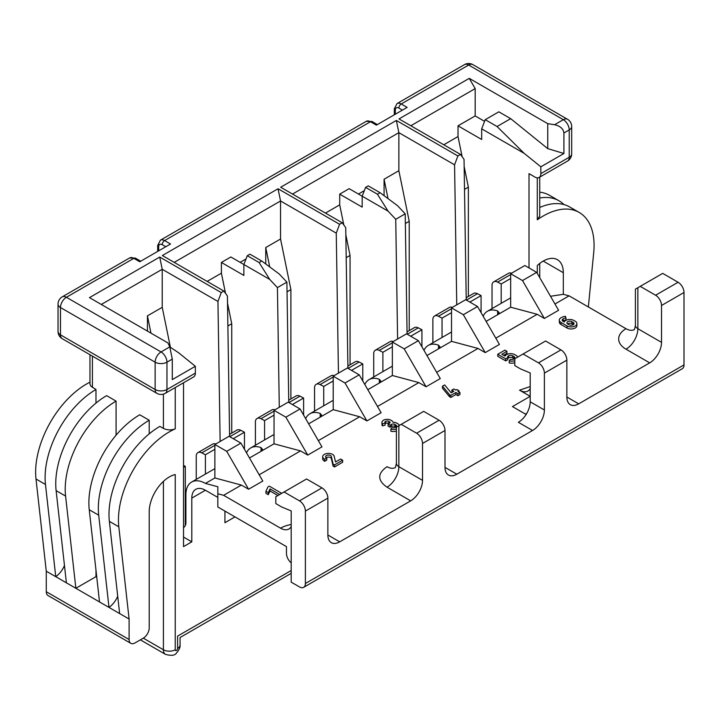 <?xml version="1.0" encoding="UTF-8"?>
<svg xmlns="http://www.w3.org/2000/svg" width="720" height="720" viewBox="0 0 720 720"><rect width="100%" height="100%" fill="white"/><g stroke="black" fill="none" stroke-linecap="round" stroke-linejoin="round"><path stroke-width="1.08" d="M291.195 582.138L299.475 586.917A8.37 4.833 -120 0 0 303.66 587.331A8.37 4.833 -120 0 0 305.388 583.506L305.388 511.092A8.37 4.833 -120 0 0 299.475 500.85L284.094 491.967L275.814 496.746L275.814 503.577L281.727 506.997L291.195 510.921L291.195 582.138M342.657 460.206L334.512 464.913L333.126 464.112L331.326 456.498A2.889 1.665 0 0 0 328.266 455.058A2.889 1.665 0 0 0 325.575 456.723A2.889 1.665 0 0 0 326.754 458.064L324.702 459.252A5.769 3.33 180 0 1 322.686 456.723A5.769 3.33 180 0 1 328.068 453.393A5.769 3.33 180 0 1 334.179 456.273L335.529 461.961L340.623 459.027L342.657 460.206L342.657 462.258L334.512 466.965L333.126 466.164L331.326 458.541A2.889 1.665 0 0 0 329.211 457.164A2.889 1.665 0 0 0 326.187 457.749M326.754 458.064L326.754 460.116L324.702 461.295A5.769 3.33 180 0 1 322.686 458.775L322.686 456.723M451.791 390.132L453.834 388.953L455.877 390.132L456.894 389.538L458.937 390.717L457.911 391.311L459.954 392.49L459.954 394.533L457.911 395.712L455.877 394.533L450.828 397.449L449.469 396.666L442.485 388.224L442.485 386.181L444.645 384.93L451.197 392.832L453.834 391.311L451.791 390.132L452.061 392.328M514.809 362.7A6.21 3.582 180 0 1 509.193 362.898L509.193 360.855L510.345 359.325A3.321 1.917 0 0 0 514.008 358.92A2.889 1.665 0 0 0 514.854 357.741A2.889 1.665 0 0 0 514.008 356.562L512.685 355.797A2.889 1.665 0 0 0 508.599 355.797A3.321 1.917 0 0 0 507.627 357.156A3.321 1.917 0 0 0 507.753 357.66L507.753 359.712L505.71 360.891L497.772 356.31L497.772 354.258L504.918 350.136L506.952 351.315L506.952 353.358L503.631 355.284M514.242 358.767A2.889 1.665 0 0 0 514.008 358.614L512.685 357.849A2.889 1.665 0 0 0 508.599 357.849A3.321 1.917 0 0 0 507.753 358.695M566.145 317.916A6.642 3.834 0 0 0 563.049 318.924A2.889 1.665 0 0 0 562.203 320.103A2.889 1.665 0 0 0 563.049 321.282L564.228 321.957A5.769 3.33 180 0 1 573.885 320.463L575.208 321.228A5.769 3.33 180 0 1 576.9 323.586L576.9 325.638A5.769 3.33 180 0 1 573.336 328.716A5.769 3.33 180 0 1 567.045 327.996L561.015 324.513A5.769 3.33 180 0 1 559.323 322.155L559.323 320.103A5.769 3.33 180 0 1 561.015 317.745A9.522 5.499 180 0 1 565.443 316.296L566.145 319.968A6.642 3.834 0 0 0 563.049 320.976A2.889 1.665 0 0 0 562.815 321.129M399.33 425.439A5.769 3.33 0 0 0 397.737 423.693L397.026 423.279A5.769 3.33 0 0 0 393.066 422.307A5.193 2.997 0 0 0 391.581 420.615L390.87 420.201A5.193 2.997 0 0 0 383.535 420.21A5.481 3.168 0 0 0 381.933 422.451A5.481 3.168 0 0 0 382.5 423.855L385.092 423.117A2.601 1.503 180 0 1 384.822 422.451A2.601 1.503 180 0 1 385.578 421.389A2.313 1.332 180 0 1 388.836 421.38L389.664 421.866A1.503 0.873 180 0 1 390.105 422.478A1.503 0.873 180 0 1 389.664 423.09L388.08 424.008L390.114 425.187L391.401 424.44A2.511 1.449 180 0 1 394.956 424.44L395.694 424.872A2.889 1.665 180 0 1 396.54 426.051A2.889 1.665 180 0 1 395.694 427.23A3.321 1.917 180 0 1 392.022 427.635L390.879 429.156L390.879 431.208A6.21 3.582 0 0 0 396.414 431.037M388.08 424.008L388.08 426.06L390.114 427.239L391.401 426.492A2.511 1.449 180 0 1 394.956 426.492L395.694 426.924A2.889 1.665 180 0 1 395.928 427.077M385.092 423.837A2.601 1.503 180 0 1 385.578 423.441A2.313 1.332 180 0 1 388.836 423.432L388.953 423.504M381.933 422.451L381.933 424.494A5.481 3.168 0 0 0 382.5 425.907L385.092 425.16L385.092 423.117M554.976 304.011L569.106 295.848L626.022 328.707A16.731 9.657 -120 0 0 633.987 329.751M495.819 338.166L537.165 314.289L544.392 318.465L558.585 310.266L536.697 272.358L524.862 265.527L510.669 273.726L522.504 280.557L536.697 272.358M436.653 372.321L478.008 348.444L485.226 352.62L499.428 344.421L477.54 306.513L463.338 314.703L451.512 307.872L465.705 299.682L477.54 306.513M377.496 406.476L418.842 382.599L426.069 386.775L440.271 378.576L418.383 340.668L404.181 348.858L392.355 342.027L406.548 333.837L418.383 340.668M318.339 440.631L359.685 416.754L366.912 420.93L381.114 412.731L359.226 374.823L345.024 383.013L333.198 376.182L347.391 367.992L359.226 374.823M259.182 474.777L300.528 450.909L307.755 455.085L321.957 446.886L300.069 408.969L285.867 417.168L274.041 410.337L288.234 402.138L300.069 408.969M183.528 527.949L185.049 525.897A8.37 4.833 60 0 0 185.895 522.864L185.895 494.703A27.612 15.939 60 0 1 191.61 482.067A27.612 15.939 60 0 1 205.416 483.426L217.836 486.756L217.836 493.758L223.623 495.315L241.371 485.064L248.598 489.24L262.8 481.041L240.912 443.124L226.71 451.323L214.884 444.492L229.077 436.293L240.912 443.124M223.623 495.315L280.548 528.174A16.731 9.657 60 0 0 288.909 529.002A16.731 9.657 60 0 0 291.195 526.617M339.705 541.836L327.87 535.005A16.731 9.657 -60 0 0 331.335 542.664A16.731 9.657 -60 0 0 339.705 541.836L410.688 500.85A16.731 9.657 -60 0 0 422.523 480.357L422.523 443.466A8.37 4.833 -120 0 0 416.61 433.224L439.083 420.246L423.702 411.363L401.229 424.341L416.61 433.224M456.831 474.21L445.005 467.379A16.731 9.657 -60 0 0 448.47 475.038A16.731 9.657 -60 0 0 456.831 474.21L532.557 430.488A16.731 9.657 -60 0 0 544.392 409.995L544.392 373.113A8.37 4.833 -120 0 0 538.47 362.862L560.952 349.884L545.571 341.01L514.809 358.767L514.809 365.598L520.722 369.009L530.19 372.942L530.19 401.805L544.392 409.995M530.19 388.629A16.731 9.657 60 0 1 527.904 391.014A16.731 9.657 60 0 1 519.543 390.186L530.19 396.333L512.442 406.584L526.113 414.477M578.7 403.848L566.865 397.017A16.731 9.657 -60 0 0 570.33 404.676A16.731 9.657 -60 0 0 578.7 403.848L649.692 362.862A16.731 9.657 -60 0 0 661.518 342.369L661.518 305.487A8.37 4.833 -120 0 0 655.605 295.236L678.087 282.258A8.37 4.833 60 0 1 684 292.509L684 364.914A8.37 4.833 60 0 1 682.263 368.748L303.66 587.331M281.727 493.335L269.307 486.162L267.957 486.936L265.932 491.283L265.932 493.335L268.281 494.694L270.018 490.977L277.911 495.54M163.413 481.383L163.413 649.764L143.298 638.154A8.37 4.833 -60 0 0 149.211 627.903L149.211 511.776A28.449 16.425 -60 0 1 175.248 474.552L175.248 649.764A1.674 0.963 120 0 0 176.427 650.448A1.674 0.963 120 0 0 177.606 648.396L177.606 636.102C180.846 637.974 180.846 637.974 177.606 636.102L291.195 570.528M537.291 265.527L537.291 273.384L537.291 265.527A28.449 16.425 -60 0 1 557.424 259.677A28.449 16.425 -60 0 1 563.319 272.7L543.204 261.081M569.106 295.848L563.319 294.3L563.319 272.7M539.739 216.036L537.291 219.816A71.946 41.544 120 0 1 579.177 212.436A71.946 41.544 120 0 1 593.712 252.639L588.348 306.954M571.689 126.513A8.37 8.37 0 0 0 567.504 119.268A8.37 4.833 120 0 0 563.319 119.682A8.37 4.833 60 0 1 569.232 129.933A8.37 4.833 180 0 0 571.689 126.513L571.689 153.837A8.37 4.833 180 0 1 569.232 157.257A8.37 4.833 60 0 1 567.504 161.082L539.109 177.48A8.37 4.833 -120 0 1 534.924 177.066L529.011 173.646L529.011 267.912M234.99 516.906L224.937 522.711L224.937 511.092M191.808 498.114L205.416 490.257A19.242 11.106 60 0 0 195.795 489.312A19.242 11.106 60 0 0 191.808 498.114L191.808 541.836L183.528 546.615L183.528 382.77M175.248 428.841A71.946 41.544 120 0 0 118.818 526.815L109.359 521.352A71.946 41.544 -60 0 1 159.867 426.393L163.413 428.445C167.373 430.227 171.315 430.362 175.248 428.841L175.248 387.549M143.298 638.154L135.018 642.933A8.37 4.833 -60 0 1 130.833 643.347A8.37 4.833 -60 0 1 129.105 639.522L129.105 619.029L118.818 526.815M195.354 373.113L166.959 389.502A8.37 4.833 0 0 1 155.133 389.502L155.133 362.178L60.48 307.53L60.48 334.854L155.133 389.502A8.37 4.833 120 0 0 156.861 393.336A8.37 8.37 0 0 0 165.231 393.336L193.626 376.938A8.37 4.833 60 0 0 195.354 373.113L195.354 366.282L178.767 352.872L169.794 346.905L167.958 342.945L89.469 297.63L159.732 257.058L162.225 269.28L101.295 304.461M183.528 465.435L185.301 466.353L185.301 525.501M185.895 497.772L185.301 498.114M185.895 496.755L185.301 496.413M170.415 347.319L162.225 307.323L162.225 269.28L217.944 301.446L220.131 441.459M150.975 333.144L147.438 315.864L162.225 307.323M147.438 315.864L147.438 331.101M159.732 257.058L221.256 292.581L223.884 291.06L162.36 255.537L278.046 188.757L339.57 224.271L342.207 222.75L280.683 187.236L396.36 120.447L457.884 155.961L460.521 154.44L398.997 118.926L469.26 78.354L547.749 123.669L547.749 148.635L510.669 118.656L498.834 111.825L485.226 119.682L497.061 126.513L524.25 153.414L540.837 166.815L540.837 173.646A8.37 4.833 -120 0 1 539.109 177.48M540.837 173.646L569.232 157.257L569.232 129.933L563.913 133.002C563.346 128.772 560.232 126.018 554.58 124.731L547.749 123.669M554.58 124.731L563.319 119.682L468.666 65.034A8.37 4.833 60 0 0 464.481 64.62A8.37 8.37 0 0 1 472.851 64.62A8.37 4.833 120 0 0 468.666 65.034L401.229 103.977L407.142 107.388L376.38 125.145L370.467 121.734L164.592 240.588L170.514 244.008L139.752 261.765L133.83 258.354L66.393 297.288A8.37 4.833 -120 0 0 62.208 296.874A8.37 8.37 0 0 0 58.032 304.119L58.032 331.443A8.37 8.37 0 0 0 62.208 338.688L156.861 393.336M195.354 366.282L172.287 379.602L172.287 359.109L166.959 362.178A8.37 4.833 0 0 1 155.133 362.178A8.37 4.833 -60 0 1 161.046 351.936L66.393 297.288A8.37 4.833 -60 0 0 60.48 307.53A8.37 4.833 180 0 1 58.032 304.119M62.208 338.688A8.37 4.833 120 0 1 60.48 334.854A8.37 4.833 180 0 1 58.032 331.443M130.833 643.347L48.015 595.53A8.37 4.833 -60 0 1 46.278 591.705L46.278 571.212L36 478.998A71.946 41.544 -60 0 1 89.973 382.176M539.739 192.177A71.946 41.544 -60 0 1 549.603 195.363L559.062 200.826A71.946 41.544 -60 0 1 563.994 204.588M539.739 198.009A71.946 41.544 -60 0 1 559.062 200.826M539.739 207.486A71.946 41.544 -60 0 1 569.718 206.973L579.177 212.436M149.211 433.845L149.211 420.246A71.946 41.544 -60 0 0 98.703 515.205L108.99 607.41A16.731 9.657 120 0 0 117.711 596.259M129.105 619.029L99.522 601.947L89.244 509.742A71.946 41.544 -60 0 1 139.752 414.783L149.211 420.246M119.637 613.557L109.359 521.352M99.522 601.947L66.393 582.822L56.115 490.617A71.946 41.544 -60 0 1 106.623 395.649L116.082 401.121L116.082 435.186M95.976 570.114L95.976 576.675L75.861 588.285L65.583 496.08A71.946 41.544 -60 0 1 116.082 401.121M66.393 582.822L46.278 571.212M64.467 565.524A16.731 9.657 -60 0 1 55.746 576.675L45.468 484.47A71.946 41.544 -60 0 1 95.976 389.502L95.976 403.101M95.976 389.502L90.801 386.136L89.973 384.075M96.759 577.125L95.976 576.675M492.03 308.619L492.03 284.751A8.37 4.833 60 0 1 493.704 281.853L508.5 273.312A8.37 4.833 60 0 1 511.56 273.204M524.25 153.414L481.68 128.835L485.226 119.682M462.141 156.717L458.019 136.548L458.019 125.829L481.68 139.491L481.68 128.835M464.508 189.369L468.369 187.137L464.157 166.527M468.369 187.137L468.369 296.478M510.669 278.505L501.201 283.968L501.201 303.318M501.201 283.968L497.583 282.096A8.37 4.833 60 0 0 493.704 281.853M481.086 312.66L481.086 295.578L477.468 293.706L466.416 300.087M466.2 297.729L473.589 293.463A8.37 4.833 60 0 1 477.468 293.706M443.772 144.774L458.019 136.548M466.236 299.979L464.04 159.363L460.521 154.44M469.26 78.354L475.173 88.605L410.823 125.757M475.173 88.605L475.173 115.929L484.578 121.356M458.019 125.829L475.173 115.929M497.061 126.513L510.669 118.656M563.913 133.002L563.913 153.495L547.749 148.635M563.913 153.495L540.837 166.815M172.287 359.109L169.785 346.887L161.046 351.936A8.37 4.833 -120 0 1 166.959 362.178L166.959 389.502A8.37 4.833 -120 0 1 165.231 393.336M407.079 334.134L405.198 213.831L395.739 219.294L397.602 339.003M288.765 402.444L286.884 282.132L277.416 287.604L279.288 407.304M457.884 155.961L454.572 164.826L456.759 304.848M339.57 224.271L336.258 233.136L338.445 373.158M347.922 368.289L345.726 227.673L342.207 222.75M221.256 292.581L217.944 301.446M229.608 436.599L227.412 295.983L223.884 291.06M380.061 192.699L377.433 194.22L388.062 211.131L362.178 196.191L365.598 187.389L368.235 185.868L380.061 192.699L397.53 205.668L405.198 213.831M395.739 219.294L388.062 211.131M377.433 194.22L365.598 187.389M339.705 194.139L349.164 188.676L362.178 196.191L362.178 207.117L339.705 194.139L339.705 204.858L343.827 225.027M346.194 257.679L350.055 255.447L345.834 234.837M350.055 255.447L350.055 364.788M373.716 376.92L373.716 353.061A8.37 4.833 60 0 1 375.39 350.163L390.177 341.622A8.37 4.833 60 0 1 393.246 341.514M375.39 350.163A8.37 4.833 60 0 1 379.269 350.406L382.887 352.278L392.355 346.815M351.531 370.377L362.772 363.888L359.154 362.016L348.102 368.397M382.887 352.278L382.887 371.628M347.886 366.039L355.275 361.773A8.37 4.833 60 0 1 359.154 362.016M362.772 363.888L362.772 380.97M396.36 120.447L398.862 132.66L292.509 194.067M405.351 223.524L409.212 221.292L398.862 170.703L398.862 132.66L454.572 164.826M409.212 221.292L409.212 330.633M432.873 342.774L432.873 318.906A8.37 4.833 60 0 1 434.547 316.008L449.343 307.467A8.37 4.833 60 0 1 452.403 307.359M410.688 336.222L421.929 329.733L418.311 327.861L407.259 334.242M451.512 312.66L442.044 318.123L438.426 316.251A8.37 4.833 60 0 0 434.547 316.008M325.458 213.084L339.705 204.858M358.452 194.031L363.96 190.854L364.059 191.349M388.035 198.621L384.075 179.244L384.075 195.669M384.075 179.244L398.862 170.703M442.044 318.123L442.044 337.473M421.929 329.733L421.929 346.815M407.043 331.884L414.432 327.618A8.37 4.833 60 0 1 418.311 327.861M423.981 350.37A27.612 15.939 60 0 1 428.238 345.447A27.612 15.939 60 0 1 438.498 345.141L439.965 346.833L438.498 348.858L451.512 341.352L478.008 348.444M205.416 483.426L214.884 477.963L241.371 485.064M246.51 452.835A27.612 15.939 60 0 1 250.767 447.912A27.612 15.939 60 0 1 261.027 447.606L262.494 449.298L261.027 451.323L274.041 443.808L300.528 450.909M483.147 316.215A27.612 15.939 60 0 1 487.395 311.292A27.612 15.939 60 0 1 497.655 310.986L499.122 312.678L497.655 314.712L510.669 307.197L537.165 314.289M364.824 384.525A27.612 15.939 60 0 1 369.081 379.602A27.612 15.939 60 0 1 379.341 379.296L380.808 380.988L379.341 383.013L392.355 375.498L418.842 382.599M305.667 418.68A27.612 15.939 60 0 1 309.924 413.757A27.612 15.939 60 0 1 320.184 413.451L321.651 415.143L320.184 417.168L333.198 409.653L359.685 416.754M526.806 413.316L525.456 414.099M291.195 562.869A8.37 4.833 -120 0 1 286.461 553.446L286.461 546.615L217.836 506.997L217.836 493.758M205.416 490.257L217.836 497.43M183.528 537.057L191.808 541.836M563.319 294.3L550.512 296.28M486.117 321.372L497.655 314.712L497.655 310.986M426.96 355.518L438.498 348.858L438.498 345.141M367.803 389.673L379.341 383.013L379.341 379.296M308.646 423.828L320.184 417.168L320.184 413.451M249.489 457.983L261.027 451.323L261.027 447.606M248.598 489.24L226.71 451.323M307.755 455.085L285.867 417.168M366.912 420.93L345.024 383.013M426.069 386.775L404.181 348.858M485.226 352.62L463.338 314.703M544.392 318.465L522.504 280.557M214.884 477.963L214.884 444.492M634.392 329.535L633.843 329.904C634.473 329.643 634.995 328.104 635.409 325.296L635.409 289.143L640.224 286.362L655.605 295.236M566.865 397.017L566.865 360.135A8.37 4.833 60 0 0 560.952 349.884M445.005 467.379L445.005 430.488A8.37 4.833 60 0 0 439.083 420.246M327.87 535.005L327.87 498.114A8.37 4.833 60 0 0 321.957 487.872L306.576 478.989L284.094 491.967M640.224 286.362L662.706 273.384L678.087 282.258M532.557 430.488L518.355 422.298A16.731 9.657 120 0 0 530.19 401.805M410.688 500.85L387.027 487.188C377.298 480.357 377.298 473.526 387.027 466.695A16.731 9.657 -120 0 0 394.992 467.739M401.229 424.341L398.862 425.709L398.862 466.695L422.523 480.357M387.027 487.188A16.731 9.657 120 0 0 398.862 466.695A8.37 4.833 0 0 1 396.414 463.275L396.414 427.122L398.862 425.709M523.089 353.988L538.47 362.862M481.086 295.578L469.854 302.067M314.559 411.075L314.559 387.216A8.37 4.833 -120 0 1 316.233 384.318A8.37 4.833 -120 0 1 320.103 384.561L323.73 386.433L333.198 380.97M323.73 386.433L323.73 405.783M292.374 404.532L303.615 398.043L303.615 415.125M274.041 415.125L264.573 420.588L264.573 439.938M183.528 467.379L185.301 466.353M229.572 434.349L236.961 430.083A8.37 4.833 -120 0 1 240.84 430.326L244.458 432.198L244.458 449.271M244.458 432.198L233.217 438.687M214.884 445.311L201.789 452.871L205.416 454.743L214.884 449.28M205.416 454.743L205.416 474.093M288.945 402.552L299.997 396.171A8.37 4.833 -120 0 0 296.118 395.928L288.729 400.194M299.997 396.171L303.615 398.043M286.884 282.132L279.216 273.978L261.747 261.009L249.921 254.178L247.284 255.699L259.11 262.53L261.747 261.009M230.85 256.986L243.864 264.501L243.864 275.427L221.391 262.449L230.85 256.986M259.11 262.53L269.748 279.441L243.864 264.501L247.284 255.699M277.416 287.604L269.748 279.441M225.513 293.337L221.391 273.168L221.391 262.449M227.88 325.989L231.741 323.757L227.52 303.147M231.741 323.757L231.741 433.098M274.041 411.156L260.946 418.716A8.37 4.833 -120 0 0 257.076 418.473L271.863 409.932A8.37 4.833 60 0 1 274.932 409.824M207.144 281.394L221.391 273.168M240.138 262.341L245.646 259.164L245.745 259.659M269.721 266.922L265.752 247.554L265.752 263.979M265.752 247.554L280.548 239.013L280.548 200.97L174.195 262.368M278.046 188.757L280.548 200.97L336.258 233.136M287.037 291.834L290.898 289.602L280.548 239.013M290.898 289.602L290.898 398.943M334.089 375.669A8.37 4.833 -120 0 0 331.02 375.777L316.233 384.318M201.789 452.871A8.37 4.833 -120 0 0 197.919 452.619L212.706 444.087A8.37 4.833 60 0 1 215.775 443.979M197.919 452.619A8.37 4.833 -120 0 0 196.245 455.526L196.245 479.385M257.076 418.473A8.37 4.833 -120 0 0 255.402 421.371L255.402 445.23M260.946 418.716L264.573 420.588M274.041 443.808L274.041 410.337M333.198 409.653L333.198 376.182M392.355 375.498L392.355 342.027M451.512 341.352L451.512 307.872M510.669 307.197L510.669 273.726M265.932 491.283L268.281 492.642L268.281 494.694M268.281 492.642L270.018 488.934L270.018 490.977M270.018 488.934L279.684 494.514M382.5 423.855L382.5 425.907M390.114 425.187L390.114 427.239M390.879 429.156A6.21 3.582 0 0 0 396.414 428.994M567.522 323.847A2.889 1.665 180 0 1 571.842 323.694L573.165 324.459A2.889 1.665 180 0 1 573.399 324.612M571.842 321.642L573.165 322.407A2.889 1.665 180 0 1 574.011 323.586A2.889 1.665 180 0 1 572.229 325.125A2.889 1.665 180 0 1 569.088 324.765L567.756 324A2.889 1.665 180 0 1 566.91 322.821A2.889 1.665 180 0 1 568.692 321.282A2.889 1.665 180 0 1 571.842 321.642L571.842 323.694M576.9 323.586A5.769 3.33 180 0 1 573.336 326.664A5.769 3.33 180 0 1 567.045 325.944L561.015 322.461A5.769 3.33 180 0 1 559.323 320.103M506.952 351.315L501.858 354.258L505.026 356.085A6.21 3.582 180 0 1 506.565 354.618A5.769 3.33 180 0 1 514.728 354.618L516.051 355.383A5.769 3.33 180 0 1 517.644 357.129M514.809 360.657A6.21 3.582 180 0 1 509.193 360.855M507.753 357.66L505.71 358.839L505.71 360.891M505.71 358.839L497.772 354.258M458.937 390.717L458.937 391.896M459.954 392.49L457.911 393.66L457.911 395.712M457.911 393.66L455.877 392.49L455.877 394.533M455.877 392.49L450.828 395.397L450.828 397.449M450.828 395.397L449.469 394.614L449.469 396.666M449.469 394.614L442.485 386.181M334.512 464.913L334.512 466.965M333.126 464.112L333.126 466.164M324.702 459.252L324.702 461.295M291.195 524.52A25.101 14.49 0 0 0 280.548 528.174M530.19 386.532L519.543 390.186M626.022 328.707A25.101 14.49 0 0 0 626.022 349.2L649.692 362.862M537.291 219.816L537.291 177.858M175.248 649.764A8.37 4.833 180 0 1 163.413 649.764A10.035 5.796 120 0 0 165.411 654.309M177.606 648.396A8.37 4.833 0 0 0 180.063 644.985L180.063 637.515L291.195 573.354M158.679 250.839L158.679 246.735A5.022 2.898 60 0 1 162.225 244.692L165.78 246.735M157.698 251.406L157.698 245.376A3.348 1.935 0 0 0 158.679 246.735M98.703 515.205L89.244 509.742M65.583 496.08L56.115 490.617M45.468 484.47L36 478.998M129.105 639.522L46.278 591.705M163.413 394.11L163.413 428.445M92.421 387.459L92.421 356.13M366.282 121.32L372.141 121.572A3.348 1.935 -60 0 0 370.467 121.734A8.37 4.833 -120 0 0 366.282 121.32L160.416 240.174A8.37 4.833 60 0 1 164.592 240.588A3.348 1.935 120 0 0 162.225 244.692M140.733 261.198L135.504 258.183A3.348 1.935 -60 0 0 133.83 258.354A8.37 4.833 -120 0 0 129.654 257.94L62.208 296.874M464.481 64.62L397.044 103.563A8.37 4.833 60 0 1 401.229 103.977A3.348 1.935 120 0 0 398.862 108.072L402.408 110.124M397.044 103.563L394.326 108.756A3.348 1.935 0 0 0 395.307 110.124A5.022 2.898 60 0 1 398.862 108.072M395.307 114.219L395.307 110.124M392.355 342.846L379.269 350.406M451.512 308.691L438.426 316.251M637.857 287.721L637.857 328.707L661.518 342.369M635.409 325.296A8.37 4.833 0 0 0 637.857 328.707A16.731 9.657 120 0 1 626.022 349.2M305.388 511.092L327.87 498.114M684 364.914L305.388 583.506M661.518 305.487L684 292.509M544.392 373.113L566.865 360.135M422.523 443.466L445.005 430.488M299.475 500.85L321.957 487.872M510.669 274.536L497.583 282.096M320.103 384.561L333.198 377.001M240.84 430.326L229.788 436.707M385.578 421.389L385.578 423.441M388.836 421.38L388.836 423.432M389.664 421.866L389.664 423.09M391.401 424.44L391.401 426.492M394.956 424.44L394.956 426.492M395.694 424.872L395.694 426.924M573.165 322.407L573.165 324.459M567.045 325.944L567.045 327.996M561.015 322.461L561.015 324.513M563.049 318.924L563.049 320.976M514.008 356.562L514.008 358.614M512.685 355.797L512.685 357.849M508.599 355.797L508.599 357.849M331.326 456.498L331.326 458.541M140.355 639.846L165.492 654.363C171.423 655.974 175.104 655.488 176.544 652.905C179.226 649.8 180.405 647.154 180.063 644.985M539.739 277.623L539.739 263.43M160.416 240.174L157.698 245.376M377.361 124.587L372.141 121.572M135.504 258.183L129.654 257.94M567.504 161.082A8.37 8.37 0 0 0 571.689 153.837M472.851 64.62L567.504 119.268M394.326 114.786L394.326 108.756M539.739 216.198L539.739 177.111M89.973 384.237L89.973 354.717M191.61 482.067L214.884 468.63M250.767 447.912L274.041 434.475M428.238 345.447L451.512 332.01M487.395 311.292L510.669 297.855M369.081 379.602L392.355 366.165M309.924 413.757L333.198 400.32M396.414 463.275L395.397 467.523"/></g></svg>
